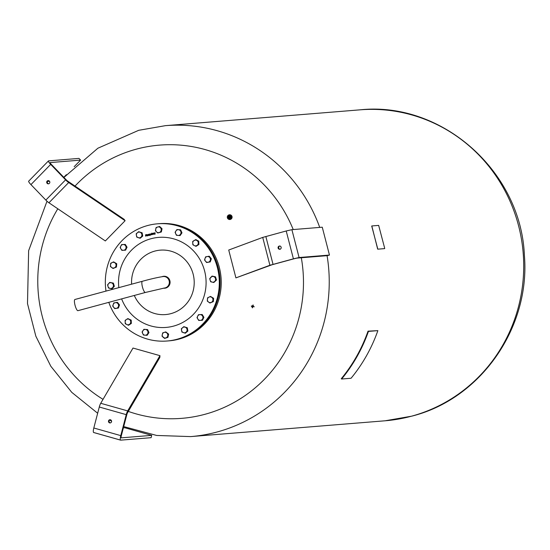<?xml version="1.0" encoding="UTF-8"?>
<svg xmlns="http://www.w3.org/2000/svg" width="550" height="550" viewBox="0 0 550 550"><rect width="100%" height="100%" fill="white"/><g stroke="black" fill="none" stroke-linecap="round" stroke-linejoin="round"><path stroke-width="0.82" d="M279.799 246.042A1.622 1.567 -94.6 0 0 280.053 249.219M281.146 247.246A1.622 1.567 85.4 0 1 279.764 249.267A1.622 1.567 85.4 0 1 278.114 248.064A1.622 1.567 85.4 0 1 279.503 246.042A1.622 1.567 85.4 0 1 281.146 247.246M329.457 255.056L322.266 227.198L291.892 229.673L286.213 230.979L262.721 237.414L228.724 250.03L235.916 277.881L269.913 265.265L293.411 258.837L299.083 257.524L329.457 255.056L327.216 255.661L296.835 258.129L294.002 258.789L272.064 264.749L235.916 277.881M341.639 379.019L351.072 378.256A156.461 151.628 -94.6 0 0 377.871 330.632L368.026 331.155A155.98 151.167 85.4 0 1 341.227 378.778L341.639 379.019A156.461 151.628 -94.6 0 0 368.438 331.403L377.871 330.632M368.438 331.403L368.026 331.155M158.228 223.754A58.795 56.98 85.4 0 1 158.373 223.74A58.795 56.98 85.4 0 1 159.472 223.664A58.795 56.98 85.4 0 1 219.972 278.293A58.795 56.98 85.4 0 1 167.901 340.938A58.795 56.98 85.4 0 1 167.757 340.952M158.373 223.74L159.493 223.651A58.795 56.98 85.4 0 1 160.593 223.575A58.795 56.98 85.4 0 1 221.093 278.197A58.795 56.98 85.4 0 1 169.022 340.849L167.901 340.938M105.992 291.094A58.795 56.98 85.4 0 1 105.442 285.89A58.795 56.98 85.4 0 1 157.547 223.809L158.077 223.768A58.795 56.98 85.4 0 1 219.711 278.884A58.795 56.98 85.4 0 1 167.606 340.966L167.076 341.007A58.795 56.98 85.4 0 1 108.797 302.342M157.547 223.809A58.795 56.98 85.4 0 1 219.182 278.926A58.795 56.98 85.4 0 1 167.076 341.007M154.344 233.461L154.873 233.887L154.392 233.021L155.079 232.719L154.976 234.307L154.619 234.156L155.134 233.688L154.344 233.461L155.086 232.726M154.976 234.307L154.632 234.149M154.77 234.163L155.148 233.688M149.552 235.269L149.311 234.424L148.961 235.414L148.562 234.534L148.376 235.565L148.115 234.499L149.153 234.204L149.724 235.221L149.146 234.389M148.974 235.414L148.576 234.534M148.321 234.575L149.16 234.204M150.061 235.551L149.703 234.094L150.191 233.942L150.693 234.376L150.061 235.551M150.198 233.936L150.693 234.376L149.916 234.163M145.633 236.177L146.293 235.702L145.399 235.221L145.757 234.699L146.245 234.912L145.585 235.153L146.479 235.62L145.619 236.184L146.307 235.702L145.406 235.221L146.204 234.685L145.771 234.699M146.231 234.919L145.826 234.857M152.02 234.637L151.821 233.111M147.07 235.923L146.382 234.946L146.994 234.788L147.256 235.847L146.547 235.063M152.343 233.42L152.769 234.293L152.983 233.255L153.244 234.321L152.508 234.438L152.343 233.42L152.522 234.438M152.597 234.259L152.983 233.262M147.531 234.623L147.194 235.311L147.847 235.73L147.18 235.311L147.847 234.664L148.074 235.097L147.359 235.276L148.17 235.551L147.716 235.751M147.373 235.276L148.122 235.359M153.67 234.218L153.237 233.193L153.711 233.035L154.303 234.053L153.711 233.221L153.67 234.218M153.711 233.035L154.137 233.358L153.45 233.269M154.144 234.094L153.725 233.221M151.463 234.802L150.81 234.383L151.147 233.695L151.704 234.169L150.989 234.355L151.8 234.623L151.339 234.822M151.147 233.695L150.824 234.383L151.477 234.802M150.989 234.355L151.738 234.431M131.608 284.185A32.326 31.323 85.4 0 1 160.868 250.106A32.326 31.323 85.4 0 1 194.15 280.445A32.326 31.323 85.4 0 1 164.897 314.621A32.326 31.323 85.4 0 1 134.303 295.46M109.746 282.404L111.258 282.776A2.881 2.791 -94.6 0 0 108.598 283.628L109.746 282.404L113.376 283.099L114.345 286.275L112.166 288.716L110.048 288.393A2.881 2.791 -94.6 0 0 113.314 284.735A2.881 2.791 -94.6 0 0 111.258 282.776L112.894 283.14L113.864 286.316L111.684 288.757M113.376 283.099L112.894 283.14M114.345 286.275L113.864 286.316M110.048 288.393L108.542 288.021L107.993 286.44A2.881 2.791 -94.6 0 0 110.048 288.393M107.993 286.44L107.573 284.845L108.598 283.628A2.881 2.791 -94.6 0 0 107.993 286.44M127.861 318.601L131.203 320.107L131.34 323.434L128.624 325.201L126.651 324.472A2.881 2.791 -94.6 0 0 130.728 321.812A2.881 2.791 -94.6 0 0 126.438 319.488L127.861 318.601L130.721 320.148L130.859 323.469L128.143 325.243M125.146 320.368L126.438 319.488A2.881 2.791 -94.6 0 0 125.152 322.039L125.146 320.368M131.203 320.107L130.721 320.148M131.34 323.434L130.859 323.469M126.651 324.472L125.283 323.696L125.152 322.039A2.881 2.791 -94.6 0 0 126.651 324.472M165.777 331.897L168.63 334.118L167.936 337.363L164.856 338.346L162.002 336.126L162.697 332.881L164.175 332.399A2.881 2.791 -94.6 0 0 163.13 337.26A2.881 2.791 -94.6 0 0 167.736 335.782A2.881 2.791 -94.6 0 0 164.175 332.399L165.777 331.897L168.149 334.159L167.454 337.397L164.381 338.381M168.63 334.118L168.149 334.159M167.936 337.363L167.454 337.397M198.488 314.683L202.194 314.518L203.919 317.329L202.434 320.272L198.736 320.437L197.003 317.625L197.684 316.161A2.881 2.791 -94.6 0 0 200.282 320.382A2.881 2.791 -94.6 0 0 202.517 315.968A2.881 2.791 -94.6 0 0 197.684 316.161L198.488 314.683L201.712 314.559L203.445 317.371L201.953 320.306M202.194 314.518L201.712 314.559M203.919 317.329L203.445 317.371M211.881 276.148L213.393 276.519A2.881 2.791 -94.6 0 0 210.127 280.177L209.708 278.589L212.362 276.107L215.511 276.843L216.48 280.019L213.819 282.501L210.678 281.765L210.127 280.177A2.881 2.791 -94.6 0 0 214.851 281.284L213.819 282.501M213.393 276.519L215.029 276.884L215.449 278.479A2.881 2.791 -94.6 0 0 213.393 276.519M215.511 276.843L215.029 276.884M215.449 278.479L215.999 280.06L214.851 281.284A2.881 2.791 -94.6 0 0 215.449 278.479M216.48 280.019L215.999 280.06M195.429 239.663L196.79 240.439A2.881 2.791 -94.6 0 0 192.713 243.1A2.881 2.791 -94.6 0 0 194.219 245.534L192.851 244.757L192.706 241.429L195.903 239.621L198.763 241.168L198.907 244.489L196.185 246.262L194.219 245.534A2.881 2.791 -94.6 0 0 197.003 245.424L195.711 246.304M198.426 244.53L197.003 245.424A2.881 2.791 -94.6 0 0 198.296 242.873L198.426 244.53L198.907 244.489M196.79 240.439L198.289 241.209L198.296 242.873A2.881 2.791 -94.6 0 0 196.79 240.439M198.763 241.168L198.289 241.209M162.044 228.738L161.569 228.779L161.157 230.402A2.881 2.791 -94.6 0 0 157.589 227.012A2.881 2.791 -94.6 0 0 156.544 231.88L155.416 230.746L156.118 227.501L159.672 226.483L162.044 228.738L161.349 231.983L157.795 233.001L156.544 231.88A2.881 2.791 -94.6 0 0 161.157 230.402L160.868 232.018L157.795 233.001M161.349 231.983L160.868 232.018M159.191 226.518L161.569 228.779M125.311 244.427L124.836 244.461L125.634 245.877A2.881 2.791 -94.6 0 0 120.808 246.07A2.881 2.791 -94.6 0 0 123.406 250.284L121.859 250.346L120.127 247.534L121.612 244.592L125.311 244.427L127.043 247.239L125.558 250.181L123.406 250.284A2.881 2.791 -94.6 0 0 125.634 245.877L126.569 247.28L125.077 250.216M127.043 247.239L126.569 247.28M121.612 244.592L124.836 244.461M154.522 233.413L155.1 233.544L154.956 232.952L154.522 233.413L155.114 233.544L154.715 232.952M148.39 235.565L148.294 234.458M150.074 235.551L149.882 234.053M150.095 234.919L150.535 234.444L149.944 234.314L150.095 234.919L150.521 234.444L150.184 234.121M147.077 235.923L146.692 235.654M146.431 235.091L146.603 234.568M147.331 235.146L147.888 235.001L147.331 235.146L147.888 235.001L147.544 234.768M153.505 234.259L153.409 233.152M151.002 234.348L151.436 234.644L151.002 234.348M150.954 234.218L151.511 234.073L151.174 233.846M162.167 276.643A6.002 5.816 85.4 0 1 170.074 281.896A6.002 5.816 85.4 0 1 163.433 288.179M164.141 276.251A6.002 5.816 -94.6 0 0 162.999 276.54M163.983 288.097A6.002 5.816 -94.6 0 0 165.11 288.186M253.131 305.209L252.924 306.02L253.323 305.222M251.453 306.199L252.264 306.405L251.467 306.46M252.436 307.869L252.649 307.058L252.436 307.869L252.058 307.395M254.121 306.879L253.309 306.673L254.1 306.611M103.029 399.348A137.06 132.832 85.4 0 1 42.261 316.387A137.06 132.832 85.4 0 1 57.805 208.78M75.02 186.079A137.06 132.832 85.4 0 1 136.379 149.153A137.06 132.832 85.4 0 1 293.219 229.563M301.317 257.764A137.06 132.832 85.4 0 1 204.875 414.315A137.06 132.832 85.4 0 1 128.322 411.414M253.213 306.446L254.038 306.508M252.127 307.505L252.553 306.831M251.357 305.972L252.182 306.034M252.608 305.656L253.041 304.982M252.168 307.546A84.15 81.551 -94.6 0 0 252.299 307.127M252.711 305.738A84.15 81.551 -94.6 0 0 252.849 305.236M227.336 217.559A2.399 2.358 -10.1 0 0 227.336 217.587A2.399 2.358 -10.1 0 0 229.659 219.526A2.399 2.358 -10.1 0 0 232.059 216.728L232.052 216.7A2.399 2.358 -10.1 0 0 229.735 214.761A2.399 2.358 -10.1 0 0 227.329 217.532A2.399 2.358 -10.1 0 0 229.646 219.471A2.399 2.358 -10.1 0 0 232.052 216.7M228.078 217.807L229.639 218.886L231.227 218.034L231.248 216.102L231.192 217.869L229.611 218.721L228.078 217.807L228.291 215.951M230.691 215.889A1.203 1.176 169.9 0 1 230.697 215.944L230.677 215.951A1.203 1.176 -10.1 0 0 230.677 215.82L230.677 215.82A1.203 1.176 -10.1 0 0 230.67 215.772L231.248 216.102M228.704 217.002A0.962 0.942 -10.1 0 0 230.251 217.697A0.962 0.942 -10.1 0 0 230.581 216.666L230.567 216.686A1.203 1.176 169.9 0 1 230.498 216.789L230.491 216.803A1.203 1.176 169.9 0 1 230.409 216.906L230.395 216.927A1.203 1.176 169.9 0 1 230.299 217.009L230.285 217.03A1.203 1.176 169.9 0 1 230.182 217.106L230.168 217.113A1.203 1.176 169.9 0 1 230.051 217.174L230.038 217.181A1.203 1.176 169.9 0 1 229.914 217.236L229.9 217.243A1.203 1.176 169.9 0 1 229.769 217.278L229.742 217.284A1.203 1.176 169.9 0 1 229.618 217.298L229.597 217.305A1.203 1.176 169.9 0 1 229.467 217.305L229.46 217.305A1.203 1.176 169.9 0 1 229.316 217.291L229.295 217.284A1.203 1.176 169.9 0 1 229.171 217.257L229.151 217.25A1.203 1.176 169.9 0 1 229.027 217.209L229.006 217.195A1.203 1.176 169.9 0 1 228.896 217.14L228.876 217.126A1.203 1.176 169.9 0 1 228.772 217.058L228.772 217.051A1.203 1.176 169.9 0 1 228.663 216.961L228.642 216.941A1.203 1.176 169.9 0 1 228.559 216.844L228.559 216.844A1.203 1.176 169.9 0 1 228.477 216.728L228.463 216.707A1.203 1.176 169.9 0 1 228.408 216.59L228.401 216.569A1.203 1.176 169.9 0 1 228.36 216.452L228.353 216.432A1.203 1.176 169.9 0 1 228.326 216.308A1.203 1.176 -10.1 0 0 228.374 216.425M228.532 216.7A1.203 1.176 -10.1 0 0 228.731 216.893L228.779 217.119A0.901 0.887 -10.1 0 0 230.429 217.422A0.901 0.887 -10.1 0 0 230.546 216.803L230.539 216.741A1.079 1.059 169.9 0 1 228.759 217.044L228.663 216.961M230.684 216.088A1.203 1.176 -10.1 0 0 230.691 215.964L230.704 215.964A1.203 1.176 169.9 0 1 230.711 216.088L230.711 216.116A1.203 1.176 169.9 0 1 230.704 216.239L230.704 216.239A1.203 1.176 169.9 0 1 230.684 216.384L230.684 216.384A1.203 1.176 169.9 0 1 230.643 216.528L230.629 216.549A1.203 1.176 169.9 0 1 230.581 216.666L230.567 216.679M230.697 215.916L230.67 215.772A1.203 1.176 -10.1 0 0 230.649 215.676L230.643 215.648A1.203 1.176 -10.1 0 0 230.601 215.531L230.594 215.511A1.203 1.176 -10.1 0 0 230.539 215.401L230.526 215.387A1.203 1.176 -10.1 0 0 230.457 215.277L230.443 215.263A1.203 1.176 -10.1 0 0 230.361 215.16L230.347 215.153A1.203 1.176 -10.1 0 0 230.251 215.064L230.23 215.05A1.203 1.176 -10.1 0 0 230.127 214.974L230.106 214.968A1.203 1.176 -10.1 0 0 229.996 214.906L229.976 214.899A1.203 1.176 -10.1 0 0 229.852 214.851L229.831 214.844A1.203 1.176 -10.1 0 0 229.708 214.816L229.687 214.816A1.203 1.176 -10.1 0 0 229.556 214.803L229.536 214.803A1.203 1.176 -10.1 0 0 229.405 214.803L229.384 214.803A1.203 1.176 -10.1 0 0 229.261 214.823L229.233 214.83A1.203 1.176 -10.1 0 0 229.116 214.864L229.089 214.871A1.203 1.176 -10.1 0 0 228.972 214.919L228.951 214.926A1.203 1.176 -10.1 0 0 228.841 214.988L228.821 215.002A1.203 1.176 -10.1 0 0 228.718 215.077L228.704 215.091A1.203 1.176 -10.1 0 0 228.607 215.181L228.594 215.194A1.203 1.176 -10.1 0 0 228.518 215.298L228.504 215.311A1.203 1.176 -10.1 0 0 228.436 215.421L228.422 215.442A1.203 1.176 -10.1 0 0 228.374 215.559L228.367 215.579A1.203 1.176 -10.1 0 0 228.326 215.696L228.326 215.696A1.203 1.176 -10.1 0 0 228.298 215.841L228.298 215.868A1.203 1.176 -10.1 0 0 228.291 215.992L228.298 215.999A1.203 1.176 -10.1 0 0 228.298 216.136L228.312 216.143A1.203 1.176 -10.1 0 0 228.326 216.281M230.594 215.511L230.113 214.974M230.464 216.638L230.478 216.645A1.203 1.176 -10.1 0 0 230.539 216.535L230.539 216.514A1.203 1.176 -10.1 0 0 230.649 216.26L230.656 216.239A1.203 1.176 -10.1 0 0 230.677 216.116M230.01 217.023L229.618 217.305M230.106 214.961L229.247 214.83M228.291 215.992L229.089 214.871M138.641 231.694L142.147 232.808L142.711 236.081L140.243 238.205L136.73 237.091L136.173 233.819L138.641 231.694L141.666 232.843L142.23 236.122L139.762 238.246M142.147 232.808L141.666 232.843M142.711 236.081L142.23 236.122M141.886 234.486A2.881 2.791 -94.6 0 0 137.342 232.76A2.881 2.791 -94.6 0 0 138.181 237.676A2.881 2.791 -94.6 0 0 141.886 234.486M176.921 229.556L180.613 229.824L181.974 232.843L180.125 235.558L176.44 235.29L175.079 232.265L176.921 229.556L180.132 229.859L181.5 232.884L179.651 235.593M181.974 232.843L181.5 232.884M180.613 229.824L180.132 229.859M180.51 234.245A2.881 2.791 -94.6 0 0 178.468 229.714A2.881 2.791 -94.6 0 0 175.691 233.784A2.881 2.791 -94.6 0 0 180.51 234.245M208.808 256.279L209.289 256.238L211.358 258.796L210.258 261.917L206.601 262.515L204.531 259.957L205.631 256.843L208.808 256.279L210.877 258.837L209.777 261.951L206.601 262.515M210.258 261.917L209.777 261.951M211.358 258.796L210.877 258.837M208.127 262.24A2.881 2.791 -94.6 0 0 209.784 257.565A2.881 2.791 -94.6 0 0 205.019 258.404A2.881 2.791 -94.6 0 0 208.127 262.24M210.506 296.416L213.627 298.293L213.345 301.606L209.942 303.036L207.302 301.111L207.584 297.804L210.506 296.416L213.146 298.334L212.864 301.647L209.942 303.036M213.345 301.606L212.864 301.647M213.627 298.293L213.146 298.334M208.56 302.081A2.881 2.791 -94.6 0 0 212.946 299.998A2.881 2.791 -94.6 0 0 208.979 297.117A2.881 2.791 -94.6 0 0 208.56 302.081M183.81 326.659L187.316 327.772L187.88 331.045L185.412 333.169L181.899 332.056L181.342 328.783L183.81 326.659L186.835 327.807L187.399 331.086L184.931 333.211M187.88 331.045L187.399 331.086M187.316 327.772L186.835 327.807M181.555 330.426A2.881 2.791 -94.6 0 0 186.099 332.152A2.881 2.791 -94.6 0 0 185.261 327.236A2.881 2.791 -94.6 0 0 181.555 330.426M143.921 329.306L147.613 329.574L148.974 332.592L147.125 335.308L143.433 335.039L142.072 332.021L143.921 329.306L147.132 329.615L148.493 332.633L146.644 335.349M148.974 332.592L148.493 332.633M147.613 329.574L147.132 329.615M142.931 330.667A2.881 2.791 -94.6 0 0 144.98 335.197A2.881 2.791 -94.6 0 0 147.751 331.127A2.881 2.791 -94.6 0 0 142.931 330.667M116.964 302.39L117.446 302.349L119.515 304.906L118.415 308.021L114.764 308.626L112.688 306.068L113.788 302.947L116.964 302.39L119.041 304.941L117.934 308.062L114.764 308.626M118.415 308.021L117.934 308.062M119.515 304.906L119.041 304.941M115.314 302.672A2.881 2.791 -94.6 0 0 113.664 307.347A2.881 2.791 -94.6 0 0 118.422 306.508A2.881 2.791 -94.6 0 0 115.314 302.672M113.623 261.869L116.744 263.746L116.463 267.059L113.066 268.489L110.426 266.564L110.701 263.257L113.623 261.869L116.263 263.787L115.981 267.101L113.066 268.489M116.463 267.059L115.981 267.101M116.744 263.746L116.263 263.787M114.881 262.831A2.881 2.791 -94.6 0 0 110.502 264.914A2.881 2.791 -94.6 0 0 114.462 267.795A2.881 2.791 -94.6 0 0 114.881 262.831M377.575 248.71L371.814 225.954L378.661 225.397L384.656 248.133L384.663 248.607L377.816 249.164L371.821 226.428M371.745 225.974L371.752 226.442M384.594 248.627L377.816 249.164M377.506 248.731L377.747 249.184M163.261 276.519C157.953 277.324 150.989 278.912 142.354 281.284A5.796 1.409 74.9 0 0 142.443 286.99A5.796 1.409 74.9 0 0 145.379 292.469L164.196 288.069A5.796 5.617 85.4 0 0 169.153 280.83A5.796 5.617 85.4 0 0 163.261 276.519L164.732 276.396A5.796 5.617 85.4 0 1 165.474 276.389M142.354 281.284L74.931 299.482A5.796 1.409 74.9 0 0 75.02 305.195A5.796 1.409 74.9 0 0 77.949 310.674L145.379 292.469M166.403 287.843A5.796 5.617 85.4 0 1 165.674 287.952L164.196 288.069M48.427 180.62A1.622 1.567 -94.6 0 0 48.689 183.789M47.156 181.074A1.622 1.567 85.4 0 1 49.686 181.555A1.622 1.567 85.4 0 1 48.393 183.844A1.622 1.567 85.4 0 1 47.156 181.074M28.834 181.101A4.799 0.908 44.3 0 0 28.689 181.163A4.799 0.908 44.3 0 0 30.938 184.607L45.836 200.083A4.799 0.908 44.3 0 0 48.936 202.778L105.339 240.955L125.098 220.722L68.695 182.545A4.799 0.908 -135.7 0 1 65.594 179.85L50.696 164.381A4.799 0.908 -135.7 0 1 48.448 160.93A4.799 0.908 -135.7 0 1 48.593 160.868L78.966 158.4L80.609 160.105L50.236 162.573A2.399 0.454 44.3 0 0 50.16 162.608A2.399 0.454 44.3 0 0 51.287 164.333L66.186 179.802A2.399 0.454 44.3 0 0 67.733 181.149L124.135 219.326L125.098 220.722M47.458 181.424L49.521 181.259M63.793 177.327L66.392 174.659M74.181 166.684L80.609 160.105M110.192 419.719A1.622 1.567 -94.6 0 0 110.454 422.888M109.622 422.888A1.622 1.567 85.4 0 1 109.897 419.712A1.622 1.567 85.4 0 1 111.588 421.479A1.622 1.567 85.4 0 1 109.622 422.888M120.739 440.151A4.799 1.114 -74.2 0 1 120.642 440.144A4.799 1.114 -74.2 0 1 120.766 435.621L126.246 414.645A4.799 1.114 -74.2 0 1 127.683 410.905L159.954 355.664L159.823 357.486L127.552 412.727A2.399 0.557 105.8 0 0 126.837 414.597L121.358 435.572A2.399 0.557 105.8 0 0 121.289 437.834A2.399 0.557 105.8 0 0 121.344 437.834L151.718 435.366L151.113 437.683L120.739 440.151M151.718 435.366L124.761 427.742L123.372 427.859M159.954 355.664L132.997 348.047L100.726 403.288A4.799 1.114 105.8 0 0 99.289 407.021L93.809 427.996A4.799 1.114 105.8 0 0 93.686 432.52A4.799 1.114 105.8 0 0 93.782 432.527L120.553 440.096M262.721 237.414L269.913 265.265M265.843 236.479L273.034 264.337M286.213 230.979L293.411 258.837M291.892 229.673L299.083 257.524M118.848 287.629A45.169 43.773 85.4 0 1 118.621 285.086A45.169 43.773 85.4 0 1 159.493 237.332A45.169 43.773 85.4 0 1 206.002 279.73A45.169 43.773 85.4 0 1 165.131 327.491A45.169 43.773 85.4 0 1 121.626 298.884M327.085 255.674A155.98 151.167 85.4 0 1 217.023 432.011A155.98 151.167 85.4 0 1 190.685 436.597L385.158 420.784A155.98 151.167 -94.6 0 0 411.489 416.199A155.98 151.167 -94.6 0 0 518.602 225.878A155.98 151.167 -94.6 0 0 359.872 109.849C441.98 100.994 521.091 171.552 524.398 255.447C530.468 327.442 480.776 398.894 411.854 416.137L385.158 420.784M63.924 177.451L97.873 148.225L138.71 130.309L165.406 125.661A155.98 151.167 85.4 0 1 319.722 227.404M228.883 216.934A1.155 1.127 169.9 0 1 228.504 215.38A1.155 1.127 169.9 0 1 230.093 215.002A1.155 1.127 169.9 0 1 230.471 216.556A1.155 1.127 169.9 0 1 228.883 216.934M228.979 215.662A0.598 0.591 -10.1 0 0 229.171 216.473A0.598 0.591 -10.1 0 0 229.996 216.274A0.598 0.591 -10.1 0 0 229.804 215.462A0.598 0.591 -10.1 0 0 228.979 215.662M229.233 216.349A0.481 0.474 -10.1 0 0 229.955 215.861A0.481 0.474 -10.1 0 0 229.075 215.703A0.481 0.474 -10.1 0 0 229.233 216.349M229.288 216.226A0.358 0.351 169.9 0 1 229.171 215.738A0.358 0.351 169.9 0 1 229.666 215.621A0.358 0.351 169.9 0 1 229.783 216.109A0.358 0.351 169.9 0 1 229.288 216.226M48.936 202.778L68.695 182.545M45.836 200.083L65.594 179.85M30.938 184.607L50.696 164.381M127.683 410.905L100.726 403.288M126.246 414.645L99.289 407.021M120.766 435.621L93.809 427.996M280.356 249.219L279.764 249.267M279.503 246.042L280.087 245.994M230.615 216.129L228.986 217.229L228.484 216.508M229.955 215.861L229.735 215.538L229.013 216.033M47.004 201.224L28.634 250.683L27.5 303.621L35.839 336.194L50.827 366.259L71.754 392.342L97.666 413.249M109.519 420.111L111.588 421.169M123.702 426.587L156.667 435.456L190.685 436.597M165.406 125.661L359.872 109.849M28.689 181.163L48.448 160.93M120.642 440.144L93.686 432.52"/></g></svg>
